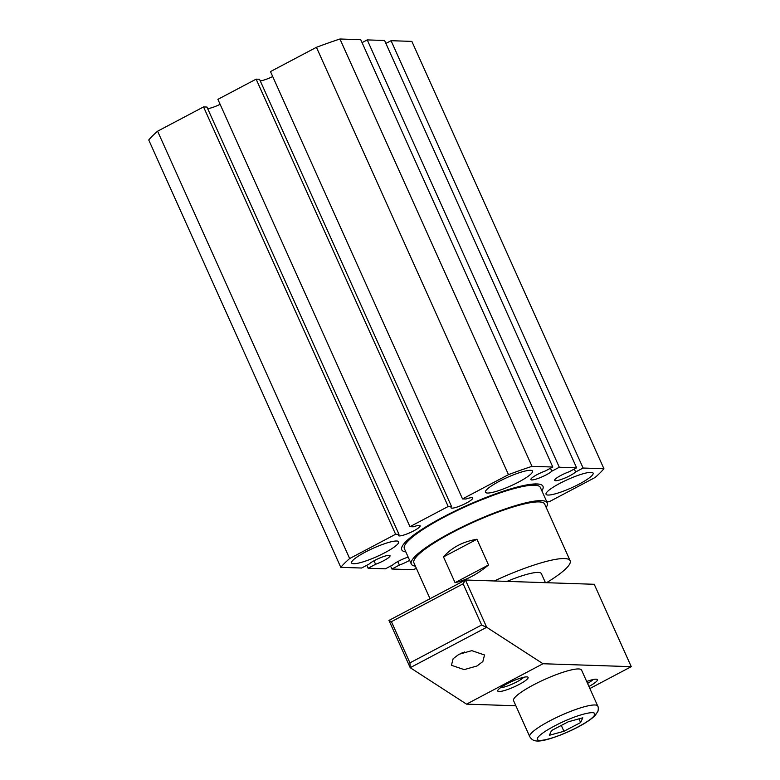 <?xml version="1.0" encoding="UTF-8"?>
<svg xmlns="http://www.w3.org/2000/svg" width="780" height="780" viewBox="0 0 780 780"><rect width="100%" height="100%" fill="white"/><g stroke="black" fill="none" stroke-linecap="round" stroke-linejoin="round"><path stroke-width="1.17" d="M366.776 565.295L368.101 568.24L375.59 564.281A11.895 2.106 155.8 0 0 390.049 555.682A11.895 2.106 155.8 0 0 389.113 555.321A11.895 2.106 155.8 0 0 378.963 558.363A11.895 2.106 155.8 0 0 369.096 564.067L361.608 568.025L340.792 567.333L148.746 139.99A149.107 26.335 155.8 0 1 157.599 131.196L349.654 558.538A149.107 26.335 155.8 0 0 340.792 567.333M408.174 557.086A11.895 2.106 155.8 0 0 392.906 564.856L385.418 568.815L368.101 568.24M448.188 506.493L409.948 526.685L217.893 99.353L256.132 79.151L448.188 506.493L451.571 506.6A11.895 2.106 155.8 0 0 450.996 507.8A11.895 2.106 155.8 0 0 451.932 508.16A11.895 2.106 155.8 0 0 464.568 503.968A11.895 2.106 155.8 0 0 472.7 498.04A11.895 2.106 155.8 0 0 471.764 497.679A11.895 2.106 155.8 0 0 465.913 499.024L462.53 498.917L270.475 71.585L316.427 47.307A149.107 26.335 155.8 0 1 339.944 39L531.999 466.333A149.107 26.335 155.8 0 0 508.482 474.64L462.53 498.917M260.218 80.818A11.895 2.106 155.8 0 0 272.698 76.537M157.599 131.196L203.551 106.928L395.606 534.261L398.999 534.378A11.895 2.106 155.8 0 0 398.414 535.567A11.895 2.106 155.8 0 0 399.35 535.928A11.895 2.106 155.8 0 0 411.986 531.745A11.895 2.106 155.8 0 0 420.127 525.817A11.895 2.106 155.8 0 0 419.191 525.457A11.895 2.106 155.8 0 0 413.332 526.802L409.948 526.685M207.636 108.595A11.895 2.106 155.8 0 0 220.126 104.315M477.165 501.569C447.73 513.952 425.236 526.168 409.666 538.2A77.425 13.679 -24.2 0 0 403.894 551.489A77.425 13.679 -24.2 0 0 405.873 551.957A77.425 13.679 -24.2 0 1 401.739 549.764A77.425 13.679 -24.2 0 1 454.681 511.202A77.425 13.679 -24.2 0 1 536.893 483.941A77.425 13.679 -24.2 0 1 542.977 486.291A77.425 13.679 -24.2 0 1 541.866 490.834A77.425 13.679 -24.2 0 0 542.831 489.05A77.425 13.679 -24.2 0 0 539.341 484.185C527.641 483.454 506.912 489.245 477.165 501.569L505.323 490.532M396.64 541.008A25.808 4.563 -24.2 0 1 398.668 541.788A25.808 4.563 -24.2 0 1 381.03 554.648A25.808 4.563 -24.2 0 1 353.623 563.735A25.808 4.563 -24.2 0 1 351.595 562.946A25.808 4.563 -24.2 0 1 369.242 550.095A25.808 4.563 -24.2 0 1 396.64 541.008M591.094 472.329A25.808 4.563 -24.2 0 1 593.122 473.109A25.808 4.563 -24.2 0 1 575.474 485.959A25.808 4.563 -24.2 0 1 548.077 495.046A25.808 4.563 -24.2 0 1 546.049 494.267A25.808 4.563 -24.2 0 1 563.687 481.416A25.808 4.563 -24.2 0 1 591.094 472.329M530.488 470.311A25.808 4.563 -24.2 0 1 532.516 471.091A25.808 4.563 -24.2 0 1 514.868 483.951A25.808 4.563 -24.2 0 1 487.461 493.038A25.808 4.563 -24.2 0 1 485.433 492.248A25.808 4.563 -24.2 0 1 503.081 479.398A25.808 4.563 -24.2 0 1 530.488 470.311M384.569 40.482L576.615 467.815L559.299 467.24L367.244 39.907L384.569 40.482M339.944 39L360.75 39.692L552.806 467.025L531.999 466.333M390.585 566.085L391.911 569.029L412.718 569.722A149.107 26.335 155.8 0 0 416.442 568.474M546.76 501.716L549.11 501.793L595.062 477.516A149.107 26.335 155.8 0 0 603.925 468.721L583.108 468.039L391.063 40.697L385.885 43.426M395.606 534.261L349.654 558.538M603.925 468.721L411.869 41.389L391.063 40.697M203.551 106.928L206.944 107.045L398.999 534.378M256.132 79.151L259.526 79.267L451.571 506.6M362.076 42.637L367.244 39.907M576.615 467.815L569.127 471.773A11.895 2.106 155.8 0 0 554.668 480.382A11.895 2.106 155.8 0 0 563.882 478.481A11.895 2.106 155.8 0 0 575.62 471.988L583.108 468.039M552.806 467.025L545.317 470.983A11.895 2.106 155.8 0 0 530.858 479.593A11.895 2.106 155.8 0 0 540.072 477.691A11.895 2.106 155.8 0 0 551.811 471.198L559.299 467.24M391.911 569.029L399.399 565.071A11.895 2.106 155.8 0 0 409.627 560.303M413.137 565.607A25.808 4.563 -24.2 0 1 412.396 565.227M508.482 474.64L316.427 47.307M397.819 561.571L399.399 565.071M374.01 560.781L375.59 564.281M550.485 468.253L551.811 471.198M574.304 469.043L575.62 471.988M597.753 706.115L581.558 670.078A37.274 6.581 155.8 0 0 551.587 676.475A37.274 6.581 155.8 0 0 513.562 700.635L529.757 736.681A37.274 6.581 -24.2 0 1 567.782 712.51A37.274 6.581 -24.2 0 1 597.753 706.115C598.396 706.963 598.465 708.669 597.967 711.243L594.984 715.757C588.13 721.958 577.307 728.111 562.517 734.233C543.426 741.702 537.829 741.478 534.641 740.649C532.779 740.2 531.151 738.875 529.757 736.681M568.22 721.812L551.509 730.548L549.364 735.286L563.92 731.289L580.632 722.543L582.777 717.805L568.22 721.812M578.975 718.858L580.632 722.543M561.298 725.429L563.92 731.289M507.019 581.392A40.141 7.088 -24.2 0 1 538.2 572.432A40.141 7.088 -24.2 0 1 541.369 573.651L545.425 582.67M443.498 556.92C451.669 547.56 462.813 541.661 476.95 539.243L488.514 564.983C477.457 574.255 466.313 580.144 455.062 582.66L443.498 556.92L476.95 539.243M546.517 582.709A71.682 12.665 155.8 0 0 570.141 560.722L544.684 504.085A71.682 12.665 155.8 0 0 539.029 501.91A71.682 12.665 155.8 0 0 462.91 527.163A71.682 12.665 155.8 0 0 413.917 562.858L430.024 598.718M570.141 560.722A71.682 12.665 155.8 0 0 564.486 558.548A71.682 12.665 155.8 0 0 494.296 580.973M546.166 507.39A74.548 13.172 155.8 0 0 547.297 502.915L540.355 487.471A74.548 13.172 155.8 0 0 534.475 485.209A74.548 13.172 155.8 0 0 455.305 511.466A74.548 13.172 155.8 0 0 404.352 548.593L411.294 564.038A74.548 13.172 155.8 0 0 415.399 566.163M547.297 502.915A74.548 13.172 155.8 0 0 541.417 500.653A74.548 13.172 155.8 0 0 462.248 526.919A74.548 13.172 155.8 0 0 411.294 564.038M488.514 564.983L455.062 582.66M535.567 483.883L539.341 484.185M458.971 654.293L471.793 650.647L484.536 654.986L482.849 661.547L477.009 665.974L464.188 669.62L451.444 665.282L453.131 658.72L458.971 654.293M506.649 684.001A16.633 2.935 -24.2 0 1 527.631 677.02A16.633 2.935 -24.2 0 1 519.207 684.421A16.633 2.935 -24.2 0 1 504.046 690.661A16.633 2.935 -24.2 0 1 497.786 690.437A16.633 2.935 -24.2 0 1 506.649 684.001M500.546 687.697A13.767 2.428 155.8 0 0 516.965 681.808A13.767 2.428 155.8 0 0 523.75 677.264M586.687 681.496A16.633 2.935 -24.2 0 1 596.057 679.185A16.633 2.935 -24.2 0 1 596.905 679.322A16.633 2.935 -24.2 0 1 588.929 686.478M587.545 683.397A13.767 2.428 155.8 0 0 593.014 679.565M631.254 666.666L543.007 663.741L486.681 627.286L465.436 580.008L594.233 584.288L631.254 666.666L589.856 688.535M486.681 627.286L410.202 667.69L466.528 704.135L543.007 663.741M466.528 704.135L515.863 705.773M463.125 583.81L465.436 580.008L388.957 620.412L391.423 621.689L463.125 583.81L481.63 625.004L486.447 627.305M460.873 653.377L464.734 651.963M410.202 667.69L388.957 620.412M410.26 667.553L409.939 662.873L481.63 625.004M391.423 621.689L409.939 662.873M569.478 719.024C578 715.309 596.856 709.459 594.731 714.87C591.815 720.593 570.911 730.957 562.663 734.068C554.141 737.783 535.285 743.633 537.41 738.231C540.325 732.508 561.23 722.143 569.478 719.024"/></g></svg>
